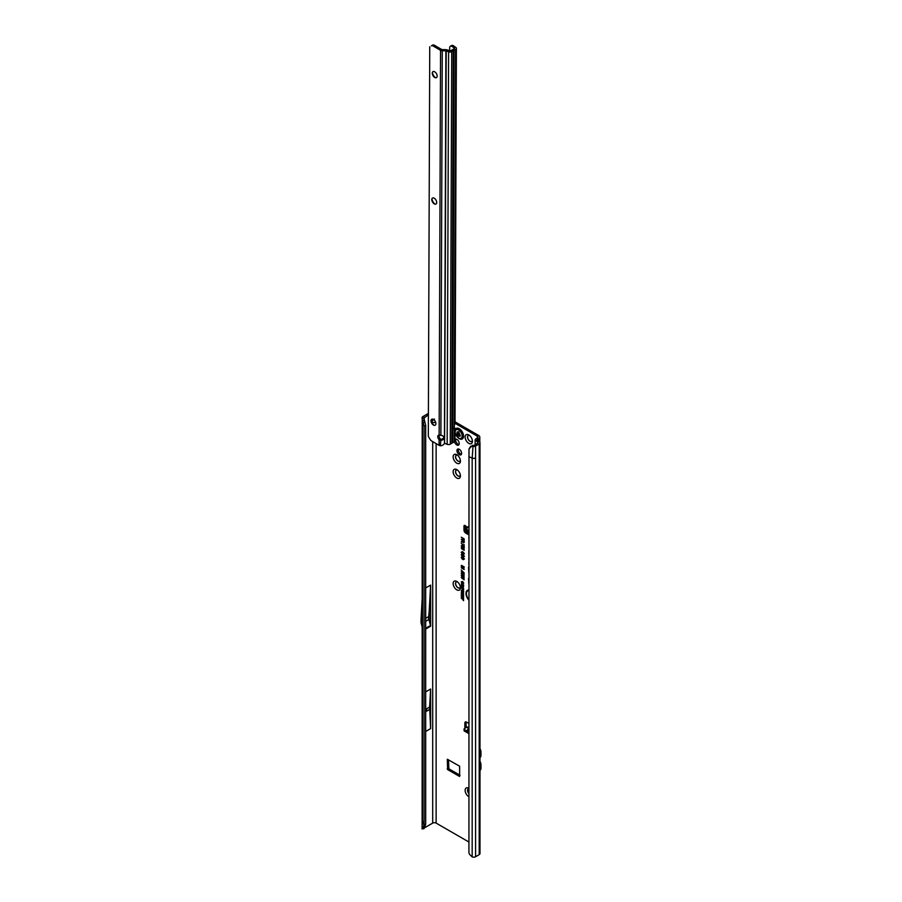 <?xml version="1.0" encoding="UTF-8"?>
<svg xmlns="http://www.w3.org/2000/svg" width="902" height="902" viewBox="0 0 902 902"><rect width="100%" height="100%" fill="white"/><g stroke="black" fill="none" stroke-linecap="round" stroke-linejoin="round"><path stroke-width="1.35" d="M468.826 796.703A5.153 2.977 60 0 1 468.781 796.68A5.153 2.977 60 0 1 465.139 790.366A5.153 2.977 60 0 1 468.781 788.258L468.781 788.258A5.153 2.977 60 0 1 468.826 788.292M468.826 788.63A3.45 1.996 -120 0 0 468.262 788.788A3.45 1.996 -120 0 0 468.826 793.591M456.784 589.84A5.153 2.977 60 0 1 453.142 583.526A5.153 2.977 60 0 1 456.784 581.429L456.784 581.429A5.153 2.977 60 0 1 460.426 587.743A5.153 2.977 60 0 1 456.784 589.84M457.449 581.88A3.45 1.996 -120 0 0 456.254 581.948A3.45 1.996 -120 0 0 455.724 584.721A3.45 1.996 -120 0 0 457.99 587.766A3.45 1.996 -120 0 0 459.716 587.935A3.45 1.996 -120 0 0 460.37 586.943M456.784 478.015A5.153 2.977 60 0 1 453.142 471.701A5.153 2.977 60 0 1 456.784 469.604L456.784 469.604A5.153 2.977 60 0 1 460.426 475.906A5.153 2.977 60 0 1 456.784 478.015M457.449 470.055A3.45 1.996 -120 0 0 456.254 470.122A3.45 1.996 -120 0 0 455.724 472.885A3.45 1.996 -120 0 0 457.99 475.929A3.45 1.996 -120 0 0 459.716 476.109A3.45 1.996 -120 0 0 460.37 475.106M456.784 463.166A5.153 2.977 60 0 1 453.142 456.863A5.153 2.977 60 0 1 456.784 454.755L456.784 454.755A5.153 2.977 60 0 1 460.426 461.069A5.153 2.977 60 0 1 456.784 463.166M457.449 455.206A3.45 1.996 -120 0 0 456.254 455.273A3.45 1.996 -120 0 0 455.724 458.047A3.45 1.996 -120 0 0 457.99 461.091A3.45 1.996 -120 0 0 459.716 461.26A3.45 1.996 -120 0 0 460.37 460.268M468.781 443.378A5.153 2.977 60 0 1 465.139 437.064A5.153 2.977 60 0 1 468.781 434.967L468.781 434.967A5.153 2.977 60 0 1 472.422 441.27A5.153 2.977 60 0 1 468.781 443.378M469.446 435.418A3.45 1.996 -120 0 0 468.262 435.486A3.45 1.996 -120 0 0 467.732 438.248A3.45 1.996 -120 0 0 469.987 441.292A3.45 1.996 -120 0 0 471.712 441.461A3.45 1.996 -120 0 0 472.366 440.469M468.296 788.765A3.45 1.996 -120 0 0 468.826 793.433M456.299 581.925A3.45 1.996 -120 0 0 455.826 584.71A3.45 1.996 -120 0 0 458.069 587.709A3.45 1.996 -120 0 0 459.749 587.912M456.299 470.1A3.45 1.996 -120 0 0 455.826 472.873A3.45 1.996 -120 0 0 458.069 475.884A3.45 1.996 -120 0 0 459.749 476.076M454.473 441.732A3.45 1.996 -120 0 0 456.784 444.957A3.45 1.996 -120 0 0 458.509 445.126A3.45 1.996 -120 0 0 459.039 442.363A3.45 1.996 -120 0 0 456.784 439.319A3.45 1.996 -120 0 0 455.059 439.15A3.45 1.996 -120 0 0 454.946 439.218M455.826 438.992A3.45 1.996 -120 0 0 458.069 444.212A3.45 1.996 -120 0 0 459.028 444.539M468.296 435.463A3.45 1.996 -120 0 0 467.822 438.237A3.45 1.996 -120 0 0 470.066 441.247A3.45 1.996 -120 0 0 471.757 441.439M456.299 455.251A3.45 1.996 -120 0 0 455.826 458.036A3.45 1.996 -120 0 0 458.069 461.035A3.45 1.996 -120 0 0 459.749 461.238M459.276 449.286A3.304 1.905 -120 0 0 457.618 449.128A3.304 1.905 -120 0 0 457.111 451.767A3.304 1.905 -120 0 0 459.276 454.676A3.304 1.905 -120 0 0 460.922 454.845A3.304 1.905 -120 0 0 461.429 452.195A3.304 1.905 -120 0 0 459.276 449.286M458.396 448.982A3.304 1.905 -120 0 0 460.561 453.943A3.304 1.905 -120 0 0 461.429 454.247M467.394 527.805L466.108 529.733L466.469 527.23L465.68 526.069A1.511 0.879 -120 0 0 464.305 525.415A1.511 0.879 -120 0 0 463.989 526.114L463.989 530.117A2.424 1.398 -120 0 0 465.703 533.082L468.826 534.886M466.345 529.654L468.826 530.229M468.826 530.568L466.063 530.015A1.206 0.755 -175.5 0 1 466.063 530.015A1.206 0.755 -175.5 0 0 466.413 530.635L467.462 531.346A1.206 0.755 -175.5 0 0 468.826 531.571M468.826 532.947A1.206 0.755 -175.5 0 1 467.349 532.766L466.3 532.056A1.206 0.755 -175.5 0 1 465.962 531.436L466.063 530.083M468.826 537.682L468.826 538.629M426.635 710.472L426.635 709.479L426.635 710.472M425.688 620.317L425.688 619.324M468.826 590.607A6.111 3.529 -120 0 0 467.191 591.317A6.111 3.529 -120 0 0 468.826 599.514M468.826 590.382A6.213 3.585 -120 0 0 467.394 591.092A6.213 3.585 -120 0 0 467.292 591.216M468.826 590.021A6.765 3.901 -120 0 0 468.093 590.066A6.765 3.901 -120 0 0 466.007 593.911A6.765 3.901 -120 0 0 468.826 600.101M468.239 590.032A6.664 3.845 -120 0 0 468.826 599.571M468.826 550.795L468.826 555.204M468.826 557.199L468.826 560.029M455.014 421.82L478.556 435.407A4.239 2.447 180 0 1 479.796 437.143A4.239 2.447 180 0 1 478.556 438.868L477.181 439.669M475.117 444.1L475.162 439.714A2.661 1.545 0 0 1 475.895 438.924L477.271 438.124A2.424 1.398 180 0 0 477.981 437.143A2.424 1.398 180 0 0 477.271 436.151L455.014 423.297M460.043 775.246L448.903 768.82L448.474 759.766M465.274 525.64L465.274 529.373A2.424 1.398 -120 0 0 465.962 531.357M468.172 533.026L468.826 533.409M466.176 721.938A2.424 1.398 -120 0 0 466.131 722.355L466.131 726.358A1.511 0.879 -120 0 0 466.435 727.418M468.826 728.218L467.394 729.842L468.826 730.665M467.98 727.271A2.176 1.263 120 0 0 467.822 727.147A2.176 1.263 120 0 0 466.729 727.249L464.417 728.591A1.206 0.699 -0 0 0 464.417 729.583L468.826 732.12M464.056 729.087L464.056 730.564A1.206 0.699 -0 0 0 464.417 731.06L468.826 733.608M466.526 528.82L467.247 527.76L465.939 526.362M468.826 723.415L466.56 722.107A2.424 1.398 -120 0 0 465.342 721.983A2.424 1.398 -120 0 0 464.846 723.1L464.846 727.102A1.511 0.879 -120 0 0 465.15 728.162M459.614 766.193L447.313 759.236L447.618 769.564L459.614 776.487L459.614 766.193M432.701 441.608L432.701 823.098A2.424 1.398 0 0 1 436.128 823.098L468.826 841.972M462.703 586.458L461.272 585.646L463.56 586.537L461.914 586.661L463.56 588.656L461.272 587.349L462.636 587.709L461.272 586.086L463.47 586.537L461.598 585.409M462.14 588.521L461.272 587.597L463.56 588.916L462.873 590.224L461.598 587.788M463.515 590.156L462.873 590.224L462.467 588.329M462.771 592.997L461.272 592.129L463.56 593.031L462.061 593.482L463.56 594.768L461.272 593.448L463.312 592.93L461.598 591.904M461.666 595.67L461.272 593.775L463.56 595.083L463.56 596.729L463.166 595.275L462.636 594.97L462.636 596.132L461.666 594.407L461.666 595.67M462.771 596.944L461.272 596.087L463.56 596.989L462.061 597.44L463.56 598.714L461.272 597.406L463.312 596.876L461.598 595.85M463.166 599.751L461.272 598.24L463.56 598.883L463.56 600.642L463.493 599.559L461.598 598.421M462.816 581.824L461.632 582.094L462.095 583.301L461.249 581.869L462.433 581.553L463.583 583.244L462.827 583.695L462.433 581.97L461.632 582.094M462.298 583.03L461.249 581.869L462.433 581.553M462.737 583.233L463.515 582.827M461.238 571.891L462.23 571.699L461.858 572.511L464.158 574.371L461.238 571.891L462.23 571.699M461.238 573.706L462.23 573.503L461.858 574.326L464.158 576.175L461.238 573.706L462.23 573.503M461.238 575.51L462.23 575.318L461.858 576.13L464.158 577.99L461.238 575.51L462.23 575.318M461.238 577.325L462.23 577.122L461.858 577.945L464.158 579.794L461.238 577.325L462.23 577.122M464.192 572.95L461.238 569.996L464.192 572.95M463.222 566.794L461.272 565.667L464.158 566.839L464.158 567.493L462.004 566.941L464.158 569.512L461.272 567.843L463.132 568.429L461.272 566.287L464 566.862L461.598 565.362M462.489 540.602L461.272 539.419L464.158 541.087L464.158 542.327L463.335 542.869L462.546 541.786L461.272 541.933L462.816 540.422L461.598 539.61M464.158 542.327L463.335 542.869L462.827 541.459L461.598 541.369M461.903 541.358L462.816 540.422M468.826 577.979A2.131 1.229 -120 0 0 468.544 578.825L468.826 584.034M468.826 566.749A2.131 1.229 -120 0 0 468.544 567.583L468.826 572.793M468.826 561.845L468.826 564.742M462.523 538.404L461.272 537.197L464.158 538.866L464.158 540.794L463.696 539.092L462.985 538.674L462.523 539.644L462.85 538.223L461.598 537.389M463.154 559.161L464.056 558.744L462.997 557.267L461.7 557.65L462.286 559.184L461.238 557.402L462.737 556.996L464.192 559.139L463.256 559.702L463.729 558.857L462.737 557.492L461.7 557.65M462.489 558.902L461.238 557.402L462.737 556.996M463.154 556.523L464.056 556.117L462.997 554.629L461.7 555.023L462.286 556.545L461.238 554.764L462.737 554.369L464.192 556.5L463.256 557.064L463.729 556.218L462.737 554.854L461.7 555.023M462.489 556.275L461.238 554.764L462.737 554.369M462.827 553.681L462.106 553.794L461.238 552.216L462.298 551.686L462.106 553.298L463.369 552.396L464.192 553.862L463.245 554.369L463.369 552.881L462.106 553.794L461.565 552.114L462.489 551.584M461.565 552.114L462.298 551.686M462.354 552.193L461.7 552.509M462.106 553.298L463.369 552.396M464.192 553.862L463.538 553.963M463.188 553.862L464.056 553.501L463.628 552.644L462.974 553.197M463.233 549.115L462.275 549.408L461.238 547.864L462.151 547.491L462.264 548.912L462.591 547.773L464.124 548.935L464.124 550.355L463.177 548.709L462.275 549.408L461.565 547.751L462.354 547.39M461.711 548.326L461.238 547.864L462.151 547.491M462.264 548.912L463.132 548.664L462.873 547.988M464.383 547.39L462.399 547.086L461.238 545.879L462.151 545.473L464.192 547.57L462.14 547.322L461.238 545.879L462.151 545.473M463.109 546.995L462.14 547.322L461.565 545.766L462.41 545.406M461.272 543.32L463.662 545.609L464.124 544.605L464.124 546.443L461.272 543.32M461.249 590.472L462.388 590.077L463.583 591.825L462.41 592.208L461.61 591.475L461.914 589.829M463.583 591.825L462.41 592.208L461.576 590.37M461.249 583.989L462.388 583.583L463.583 585.342L462.41 585.714L461.61 584.981L461.914 583.346M463.583 585.342L462.41 585.714L461.576 583.876M422.925 821.327L422.519 823.199L422.136 822.444L422.226 419.915M425.688 824.281L424.12 824.8L422.937 827.585L424.774 826.965L425.688 824.281L425.688 425.451L424.12 425.981L422.136 423.59M422.519 823.199L424.12 824.8L424.12 425.981L422.745 421.967M425.688 691.857L430.615 689.015L429.634 707.055L430.615 728.602L430.615 689.015M425.688 731.454L430.615 728.602M432.701 823.098L424.357 827.923M428.405 413.398L422.925 416.566A2.661 1.545 0 0 0 422.147 417.513L422.046 418.19L423.895 418.077L428.394 414.886M425.688 587.946L430.615 585.105L429.16 611.77L429.16 620.407L430.513 625.481A2.424 1.398 60 0 1 430.615 626.225L430.615 585.105M434.414 419.317L432.701 419.949L434.414 419.047M423.917 828.622L422.046 828.904L422.147 828.216M472.625 445.284L468.995 448.982L470.754 446.287L474.305 445.284L478.173 442.848L475.162 439.714M468.995 448.982L468.927 852.796A3.631 2.435 -129.5 0 0 469.886 854.69L472.174 856.9A2.661 1.545 0 0 0 475.591 856.731L479.21 854.634L479.21 443.942A2.661 1.545 180 0 0 479.988 442.848A2.661 1.545 180 0 0 479.357 441.856L477.135 440.323M479.21 854.634A2.661 1.545 0 0 0 479.988 853.551L479.988 442.848M479.21 443.942L475.591 446.028L475.591 457.9A2.661 1.545 180 0 1 472.174 458.081L472.174 856.9M472.039 446.276L473.009 446.422A2.661 1.545 0 0 0 475.591 446.028M468.826 456.716L472.174 458.081L473.009 446.422M462.523 539.644L462.85 538.223M462.985 538.674L463.696 539.092M463.696 540.523L464.023 538.9M462.997 557.267L461.892 557.47L462.997 557.267M464.056 558.744L463.493 559.116L463.899 558.135M464.383 558.947L463.56 559.477M461.565 557.289L461.824 556.692M462.997 554.629L461.892 554.831L462.997 554.629M464.056 556.117L463.493 556.478L463.899 555.497M464.383 556.308L463.56 556.85M461.565 554.662L461.824 554.065M463.019 553.456L462.365 553.569M464.383 553.681L463.56 554.178M462.557 552.836L463.628 552.328M462.534 551.934L461.892 552.328L462.534 551.934M463.425 548.923L462.534 549.183M463.662 550.085L463.989 548.901M462.523 548.844L463.132 548.664L462.523 548.844M464.102 547.221L463.684 546.601M462.952 546.567L461.858 545.935L462.952 546.567L462.399 546.759L462.41 545.744M463.402 547.435L463.245 546.736M461.666 546.116L462.14 546.826M463.662 545.609L463.989 544.526M463.763 546.24L463.752 545.631M462.861 544.65L461.598 543.624M462.185 541.29L462.816 540.839L462.185 541.29M464.35 542.136L463.594 542.632M464.023 541.121L462.952 540.873L463.335 542.373L464.023 541.121L462.952 540.873M463.335 542.373L463.696 541.301M462.895 567.753L461.598 566.569M463.132 568.429L463.865 568.632M464.158 569.139L461.598 567.662M464.158 567.2L462.399 566.749M462.23 578.678L461.565 577.212M464.158 579.422L462.489 578.453M462.23 576.874L461.565 575.397M464.158 577.607L462.489 576.649M462.23 575.059L461.565 573.593M464.158 575.803L462.489 574.833M462.23 573.255L461.565 571.778M464.158 573.988L462.489 573.029M462.692 581.745L461.824 581.903L462.692 581.745M463.775 583.053L463.132 583.481M461.576 581.767L462.692 581.486M463.166 600.416L463.493 599.559M463.56 598.342L461.598 597.214M462.061 597.44L463.56 597.158M461.272 595.444L461.598 593.956M461.666 594.407L462.252 594.745M462.252 595.906L462.579 594.565M463.166 596.504L463.493 595.094M463.56 594.384L461.598 593.257M462.061 593.482L463.56 593.2M463.775 591.644L462.67 591.983M463.166 591.904L462.388 590.494L461.632 590.697L462.422 591.802L463.515 591.396M462.794 590.359L461.632 590.697M463.707 589.942L462.14 588.961M462.861 589.795L463.493 588.927L462.523 588.735L462.861 589.795L462.523 588.735M462.636 587.709L463.267 587.89M463.56 588.284L461.598 587.157M463.56 586.785L462.23 586.435M463.775 585.15L462.67 585.488M463.166 585.409L462.388 584L461.632 584.214L462.422 585.308L463.515 584.913M462.794 583.865L461.632 584.214M423.895 418.077L425.688 425.451M423.985 419.622L424.774 422.722L422.937 422.497L422.046 418.19M422.316 420.4L424.109 420.422M422.046 828.904L422.937 827.585M424.774 826.965L423.895 828.769L422.316 828.566M470.754 446.287L470.179 447.212M422.497 592.93L421.054 619.426A2.424 1.398 -120 0 0 421.042 619.55L421.042 622.414A2.424 1.398 -120 0 0 421.155 623.147L422.497 628.198M425.688 618.332L428.653 616.63L429.16 611.77M425.688 621.298L428.653 619.595L428.653 616.63M429.16 620.407L428.653 619.595M422.497 704.439L422.204 709.75A2.424 1.398 -120 0 0 422.204 709.874L422.204 712.219A2.424 1.398 -120 0 0 422.204 712.343L422.497 717.992M425.688 709.333L429.634 707.055M425.688 711.701L429.634 709.423M468.826 526.734L467.586 527.557M465.68 526.069L467.653 527.343M467.394 729.842L468.826 730.169M479.988 761.389A4.848 2.796 60 0 1 480.958 764.704L480.958 768.177A4.848 2.796 60 0 1 479.988 770.376M479.988 748.626A4.848 2.796 60 0 1 480.958 751.941L480.958 755.402A4.848 2.796 60 0 1 479.988 757.601M459.231 438.654A6.055 3.495 -120 0 0 461.35 439.229A6.055 3.495 -120 0 0 462.252 438.947A6.055 3.495 -120 0 0 462.298 438.924A6.055 3.495 -120 0 0 463.233 434.065A6.055 3.495 -120 0 0 459.276 428.732A6.055 3.495 -120 0 0 456.243 428.427A6.055 3.495 -120 0 0 456.22 428.439L456.198 428.45A6.055 3.495 -120 0 0 455.51 429.104L454.98 430.265M462.298 438.924L462.252 438.947A6.055 3.495 -120 0 0 463.188 434.087A6.055 3.495 -120 0 0 459.231 428.754A6.055 3.495 -120 0 0 456.198 428.45M460.37 436.061A2.729 1.578 60 0 1 460.336 436.094A2.729 1.578 60 0 1 460.313 436.128L458.983 436.173L457.021 434.234A2.729 1.578 60 0 1 456.998 434.166A2.729 1.578 60 0 1 456.976 434.11L457.145 431.968L458.622 431.765A2.729 1.578 60 0 1 458.667 431.799A2.729 1.578 60 0 1 458.723 431.821L460.37 436.061M440.875 435.384A3.033 2.469 180 0 0 440.852 435.384L439.139 435.136A3.033 1.748 -120 0 0 438.395 435.26A3.033 1.748 -120 0 0 439.116 439.736L440.83 440.323A3.033 2.469 180 0 0 443.897 437.853A3.033 2.469 180 0 0 440.875 435.384L442.262 50.737A2.424 1.409 0.2 0 1 440.548 50.32L433.185 46.036L434.471 45.292A3.631 2.097 60 0 0 432.656 45.1L431.37 45.844A3.631 2.097 60 0 1 433.185 46.036M429.747 46.757L428.315 436.331L429.916 439.116A3.631 2.097 60 0 0 431.731 441.044L439.105 445.34A2.424 1.409 -179.8 0 0 440.345 445.723L440.83 440.323A3.033 2.469 180 0 0 440.852 440.323L440.83 439.263A3.033 2.469 180 0 0 443.829 437.323M431.145 420.197A5.153 2.977 -120 0 0 434.065 425.259M435.204 425.214A3.45 1.996 60 0 1 433.524 425.011A3.45 1.996 60 0 1 431.077 420.783A3.45 1.996 60 0 1 431.754 419.227M431.957 198.992A5.153 2.977 -120 0 0 434.877 204.055M435.982 204.032A3.45 1.996 -120 0 0 436.512 201.27A3.45 1.996 -120 0 0 434.257 198.226A3.45 1.996 -120 0 0 432.52 198.045A3.45 1.996 -120 0 0 431.99 200.808A3.45 1.996 -120 0 0 434.234 203.852A3.45 1.996 -120 0 0 435.982 204.032A3.45 1.996 60 0 1 434.336 203.807A3.45 1.996 60 0 1 431.889 199.579A3.45 1.996 60 0 1 432.565 198.023M432.419 72.588A5.153 2.977 -120 0 0 435.339 77.64M436.478 77.595A3.45 1.996 60 0 1 434.798 77.403A3.45 1.996 60 0 1 434.787 77.392A3.45 1.996 60 0 1 432.351 73.175A3.45 1.996 60 0 1 433.028 71.619M433.445 419.43A3.45 1.996 -120 0 0 431.708 419.25A3.45 1.996 -120 0 0 431.179 422.012A3.45 1.996 -120 0 0 433.422 425.056A3.45 1.996 -120 0 0 435.159 425.237A3.45 1.996 -120 0 0 435.7 422.474A3.45 1.996 -120 0 0 433.445 419.43M434.719 71.822A3.45 1.996 -120 0 0 432.983 71.641A3.45 1.996 -120 0 0 432.453 74.404A3.45 1.996 -120 0 0 434.708 77.448A3.45 1.996 -120 0 0 436.444 77.628A3.45 1.996 -120 0 0 436.974 74.866A3.45 1.996 -120 0 0 434.719 71.822M455.679 49.351A2.424 1.409 0.2 0 0 456.389 48.358L455.014 423.421L454.292 425.721L455.679 49.351L451.71 51.628L450.278 444.179A2.424 1.409 -179.8 0 1 447.166 444.325L445.047 443.457A1.206 0.812 -129.5 0 0 444.787 443.389L443.119 444.889A3.631 2.965 180 0 1 440.819 445.746M454.991 428.54L454.946 440.909A2.424 1.409 -179.8 0 1 454.236 441.89L452.714 442.769L454.157 50.23M454.292 425.721A1.206 0.699 120.2 0 0 454.247 426.071L454.236 428.585A1.206 0.699 120.2 0 0 454.281 428.89L454.991 428.484L453.176 428.529M434.471 45.292L441.833 49.576L445.881 49.689A2.424 1.409 -179.8 0 1 447.268 49.948L450.425 50.884L454.428 48.573M442.262 50.737L445.881 50.749L448.61 51.786A2.424 1.409 0.2 0 0 451.71 51.628M440.548 50.32L439.139 435.136A3.033 1.748 -120 0 0 440.041 438.564L439.116 439.736L439.105 445.34M446.219 50.805L444.562 443.592M453.311 50.692L451.902 443.153L450.278 444.179M451.902 443.04L452.714 442.769M454.236 441.89L454.281 428.89L454.991 428.484A2.424 1.409 0.2 0 0 454.428 427.649L454.236 427.525M454.281 428.89L454.991 428.484M456.389 48.358A2.424 1.409 0.2 0 0 455.814 47.445L453.435 45.788L452.037 46.464A3.631 1.905 -115.8 0 0 450.448 46.16A3.631 1.905 -115.8 0 0 449.692 47.806L449.681 50.929M450.448 46.16L451.834 45.483A3.631 1.905 64.2 0 1 453.435 45.788M452.037 46.464L454.428 48.122M452.297 442.814L453.74 50.264M467.349 532.766L467.462 531.346M431.889 422.508L435.7 422.508M478.556 438.868L478.556 441.303M468.668 728.376L466.729 727.249M466.131 726.358L464.846 727.102M477.271 436.151L477.271 438.124M436.128 823.098L436.128 443.604M467.563 527.208L468.826 526.373M422.497 823.176L422.497 424.357M425.688 629.066L430.615 626.225M431.506 421.617L432.701 419.126M424.211 420.749L424.211 417.299M475.591 457.9L475.591 856.731M432.96 420.163L431.652 421.989M425.688 628.277L430.513 625.481M466.853 532.428L465.703 533.082M465.274 529.373L463.989 530.117M465.06 525.494L463.989 526.114M466.131 722.355L464.846 723.1M466.3 532.056L466.413 530.635M464.417 729.583L464.417 731.06M448.903 768.82L447.618 769.564M448.474 768.076L447.189 768.82M480.958 764.704L479.988 765.268M480.958 768.177L479.988 768.729M480.958 751.941L479.988 752.505M480.958 755.402L479.988 755.966M458.735 431.945L458.78 432.069A1.218 0.699 60 0 1 458.554 433.231L458.543 433.287A2.481 1.432 -120 0 0 458.588 433.4L458.622 433.445A1.218 0.699 60 0 1 459.716 434.482L459.49 434.572A1.037 0.598 -120 0 0 458.566 433.682L458.351 433.479A2.661 1.533 60 0 1 458.329 433.422A2.661 1.533 60 0 1 458.306 433.366L458.306 433.174M458.588 433.4L457.021 434.234M458.667 438.045A4.927 2.841 -120 0 0 462.151 436.027A4.927 2.841 -120 0 0 458.667 430.006A4.927 2.841 -120 0 0 455.183 432.013A4.927 2.841 -120 0 0 458.667 438.045M459.986 435.373L458.295 435.689M459.716 434.482L458.16 435.316M457.731 432.159L457.077 432.532M459.411 435.767L460.11 435.328M457.224 432.904L458.509 432.069M457.156 433.761L458.351 433.14A1.037 0.598 -120 0 0 458.543 432.159L458.78 432.069M456.976 434.11L458.543 433.287M457.291 434.482L458.633 433.445M447.166 444.325L448.61 51.786M431.37 45.844L432.656 45.1M445.881 50.749L444.438 443.818M451.801 443.299L453.244 50.749M479.796 437.143L479.796 442.284M467.822 727.147L468.826 727.722M422.136 822.444L422.091 828.577M423.895 828.712L423.974 827.653M466.435 527.715L466.278 526.915M465.951 531.47L466.063 530.049M467.845 527.095L466.796 528.425M461.35 439.229L458.926 438.597L454.98 432.859M458.205 432.227L458.814 431.911M457.1 433.806L458.419 433.118M459.287 435.813L460.099 435.305M451.902 443.153L453.345 50.602"/></g></svg>

